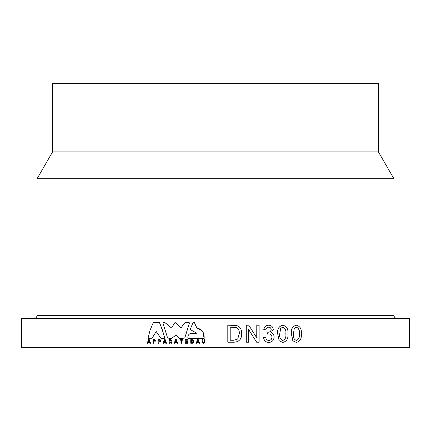 <?xml version="1.0" encoding="UTF-8"?>
<svg xmlns="http://www.w3.org/2000/svg" width="431" height="431" viewBox="0 0 431 431"><rect width="100%" height="100%" fill="white"/><g stroke="black" fill="none" stroke-linecap="round" stroke-linejoin="round"><path stroke-width="0.65" d="M378.418 151.884L52.582 151.884L52.582 83.614L378.418 83.614L378.418 151.884L393.934 178.757L37.066 178.757L37.066 315.32C36.883 317.205 35.848 318.24 33.963 318.423M227.8 342.214L227.8 325.211L236.603 325.459L239.065 326.671C240.945 328.562 241.823 330.879 241.705 333.621C241.732 339.062 239.13 341.923 233.888 342.214L227.8 342.214L227.81 325.211M256.784 325.211L259.128 325.211L259.128 342.214L256.655 342.214L248.649 329.526L248.649 342.214L246.246 342.214L246.246 325.211L248.784 325.211L256.784 337.899L256.784 325.211L256.741 337.829M256.655 342.214L248.612 329.526M272.026 337.08C271.886 335.113 270.867 334.057 268.966 333.917L267.608 334.149L267.823 332.188L268.125 332.209C269.93 332.22 270.948 331.353 271.191 329.607C271.045 328.061 270.215 327.253 268.707 327.172C267.123 327.269 266.202 328.142 265.943 329.79L263.837 329.57C264.359 326.817 265.959 325.367 268.637 325.211C271.379 325.324 272.925 326.768 273.281 329.532L271.056 332.904C273.06 333.508 274.078 334.903 274.111 337.096C273.782 340.447 271.988 342.225 268.734 342.429L268.68 342.429C265.738 342.257 264.036 340.657 263.573 337.635L265.733 337.419C266.008 339.321 267.031 340.339 268.809 340.468C270.824 340.318 271.896 339.186 272.026 337.08L271.966 337.08C271.826 335.113 270.808 334.057 268.912 333.917M268.755 340.468C270.765 340.318 271.837 339.186 271.966 337.08M267.608 334.149L267.823 332.188M268.071 332.209C269.871 332.22 270.889 331.353 271.131 329.607C270.986 328.061 270.162 327.253 268.648 327.172M265.943 329.79L263.783 329.57C264.305 326.817 265.905 325.367 268.583 325.211L268.637 325.211M277.612 333.831C277.122 329.09 278.835 326.219 282.752 325.211L282.822 325.211C286.707 326.213 288.404 329.085 287.913 333.831C288.409 338.556 286.712 341.422 282.822 342.429L279.175 340.792L277.677 333.831C277.187 329.09 278.905 326.219 282.822 325.211M291.302 333.831C290.823 329.09 292.487 326.219 296.286 325.211L296.372 325.211C300.132 326.213 301.775 329.085 301.296 333.831C301.781 338.556 300.143 341.422 296.372 342.429L292.816 340.792L291.383 333.831C290.903 329.09 292.568 326.219 296.372 325.211M409.45 318.423L21.55 318.423L21.55 347.386L409.45 347.386L409.45 318.423M187.938 338.432L204.143 338.357L202.651 331.153L196.428 327.738L196.622 327.463L194.236 322.286L193.093 322.286L190.243 329.489L196.369 333.055L196.294 333.411L190.211 333.562C188.32 334.51 187.566 336.132 187.938 338.432L204.132 338.357C204.326 336.126 203.847 333.777 202.689 331.31C201.094 329.559 198.998 328.368 196.412 327.738L196.601 327.463L194.236 322.286M181.559 338.583L184.791 337.947L189.295 323.568L189.171 322.393L185.206 322.302L180.982 327.808L175.034 322.415L171.516 327.991L164.782 322.485L163.344 322.496L162.918 323.088L167.594 337.952L171.091 338.701L176.155 335L179.598 338.572L181.543 338.583L184.759 337.947L189.268 323.568L189.144 322.393L185.222 322.302M179.625 338.572L180.077 338.572M171.107 338.701L176.193 335M171.565 327.991L164.841 322.485M181.02 327.808L175.034 322.415M151.717 338.788L156.227 331.536M161.296 338.739L164.847 338.168L162.191 329.419L159.529 322.603L154.233 322.571M153.291 322.571L150.02 330.356L147.914 338.723L151.685 338.788L156.2 331.536L161.264 338.739L164.793 338.168L162.331 330.033L159.47 322.603L153.177 322.577M205.037 339.628L205.037 341.519L205.048 339.628L204.342 339.628L204.342 341.632L203.621 342.693L202.888 342.198L202.861 339.628L202.899 342.198L203.637 342.693M203.642 343.297L205.048 341.519L203.658 343.297L202.236 342.467L202.166 339.628L202.861 339.628M198.583 342.413L197.22 342.413L196.913 343.248L196.153 343.248L197.517 339.628L198.255 339.628L199.645 343.248L198.89 343.248L198.583 342.413L197.199 342.413L196.897 343.248M192.237 339.628L193.648 340.538L193.158 341.325L193.783 342.198L192.878 343.221L190.761 343.248L190.761 339.628L192.21 339.628L193.648 340.538M187.991 339.628L187.991 340.231L185.987 340.231L185.987 341.018L187.857 341.018L187.857 341.621L185.987 341.621L185.987 342.645L188.04 342.645L188.04 343.248L185.298 343.248L185.298 339.628L187.991 339.628M186.02 340.231L186.02 341.018M186.02 341.621L186.02 342.645M180.955 340.231L179.905 340.231L179.905 339.628L182.696 339.628L182.696 340.231L181.64 340.231L181.64 343.248L180.955 343.248L180.955 340.231L179.942 340.231M182.696 339.628L182.696 340.231M181.677 340.231L181.64 343.248M176.608 342.413L175.288 342.413L174.991 343.248L174.221 343.248L175.562 339.628L176.327 339.628L177.674 343.248L176.909 343.248L176.608 342.413L175.245 342.413L174.948 343.248M170.46 339.628L171.829 340.63L170.945 341.627L172.098 343.248L171.258 343.248L169.766 341.718L169.658 343.248L168.936 343.248L168.936 339.628L170.46 339.628M165.456 342.413L164.168 342.413L163.872 343.248L163.101 343.248L164.421 339.628L165.192 339.628L166.517 343.248L165.752 343.248L165.456 342.413L164.114 342.413L163.818 343.248M158.829 343.248L158.166 343.248L158.166 339.628L160.154 339.682L160.849 340.754L160.073 341.848L158.829 341.902L158.894 343.248L158.894 341.902M153.576 343.248L152.913 343.248L152.913 339.628L154.896 339.682L155.58 340.754L154.81 341.848L153.576 341.902L153.641 343.248L153.641 341.902M149.525 342.413L148.291 342.413L148.005 343.248L147.235 343.248L148.523 339.628L149.282 339.628L150.581 343.248L149.816 343.248L149.525 342.413L148.221 342.413L147.935 343.248M237.696 339.052L239.324 333.583C239.539 330.9 238.575 328.88 236.441 327.522L230.208 327.172L230.208 340.253L233.699 340.253L237.696 339.052L239.324 333.583M230.208 340.253L233.683 340.253L237.675 339.052M239.297 333.583C239.512 330.9 238.553 328.88 236.42 327.522L230.208 327.172M246.279 342.214L246.279 325.211M268.734 342.429C265.792 342.257 264.084 340.657 263.621 337.635L263.573 337.635M263.621 337.635L265.733 337.419M282.822 342.429L279.175 340.792M279.245 340.792L277.677 333.831M285.882 333.82C286.383 330.464 285.36 328.25 282.801 327.172L280.673 328.336L279.741 333.82C279.24 337.166 280.269 339.38 282.822 340.468C285.365 339.38 286.383 337.166 285.882 333.82L285.807 333.82C286.308 330.464 285.284 328.25 282.725 327.172M282.752 340.468C285.29 339.38 286.308 337.166 285.807 333.82M296.372 342.429L292.816 340.792M292.902 340.792L291.383 333.831M299.335 333.82C299.825 330.464 298.828 328.25 296.35 327.172L294.287 328.336L293.382 333.82C292.897 337.166 293.894 339.38 296.372 340.468C298.834 339.38 299.825 337.166 299.335 333.82L299.249 333.82C299.734 330.464 298.737 328.25 296.264 327.172M296.286 340.468C298.748 339.38 299.734 337.166 299.249 333.82M149.212 339.628L150.511 343.248M148.873 340.512L148.426 341.81L149.32 341.81L148.873 340.512M149.32 341.81L148.496 341.81L148.943 340.512M154.012 339.628L154.896 339.682M154.831 339.682L155.58 340.754M155.516 340.754L154.81 341.848M154.745 341.848L154.093 341.902M153.969 341.298L154.853 340.765L154.449 340.258L153.576 340.231L153.576 341.298L153.969 341.298L153.641 341.298L153.641 340.231L153.926 340.231M159.271 339.628L160.154 339.682M160.095 339.682L160.849 340.754M160.79 340.754L160.073 341.848M160.014 341.848L159.346 341.902M159.233 341.298L160.122 340.765L159.712 340.258L158.829 340.231L158.829 341.298L159.233 341.298L158.894 341.298L158.894 340.231L159.184 340.231M165.138 339.628L166.468 343.248M164.782 340.512L164.324 341.81L165.24 341.81L164.782 340.512M165.24 341.81L164.378 341.81L164.836 340.512M170.412 339.628L171.829 340.63M171.78 340.63L170.945 341.627M170.897 341.627L171.673 342.532M171.624 342.532L172.055 343.248M169.766 341.718L169.609 343.248M171.102 340.662L170.724 340.242L169.609 340.231L169.609 341.115L171.102 340.662M170.724 340.242L170.186 340.231M170.773 340.242L170.234 340.231M169.658 340.231L169.658 341.115L170.159 341.115M176.284 339.628L177.631 343.248M175.923 340.512L175.46 341.81L176.392 341.81L175.923 340.512M176.392 341.81L175.503 341.81L175.967 340.512M187.964 339.628L187.964 340.231M187.824 341.018L187.824 341.621M188.008 342.645L188.008 343.248M193.621 340.538L193.158 341.325M193.136 341.325L193.783 342.198M193.761 342.198L192.878 343.221M192.851 343.221L192.005 343.248M192.711 342.623L192.161 342.645L193.066 342.166L192.07 341.67L191.456 341.67L191.456 342.645L192.684 342.623M191.957 341.066L192.932 340.641L192.544 340.242L191.456 340.231L191.456 341.066L192.512 341.056L191.957 341.066M191.483 340.231L191.483 341.066M192.07 341.67L191.483 341.67L191.483 342.645M198.255 339.628L199.623 343.248M197.888 340.512L197.414 341.81L198.362 341.81L197.888 340.512M198.362 341.81L197.436 341.81L197.91 340.512M393.934 178.757L393.934 315.32L37.066 315.32M393.934 315.32C394.117 317.205 395.152 318.24 397.037 318.423M52.582 151.884L37.066 178.757"/></g></svg>
